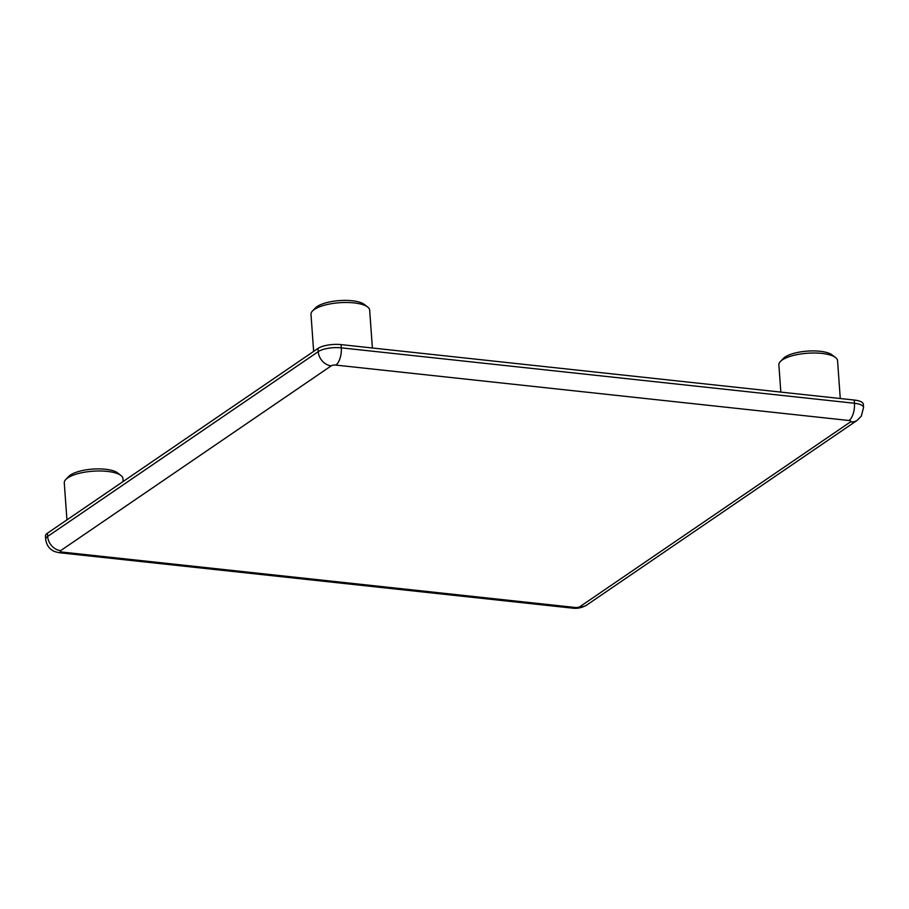 <?xml version="1.0" encoding="UTF-8"?>
<svg xmlns="http://www.w3.org/2000/svg" width="909" height="909" viewBox="0 0 909 909"><rect width="100%" height="100%" fill="white"/><g stroke="black" fill="none" stroke-linecap="round" stroke-linejoin="round"><path stroke-width="1.36" d="M780.422 361.475L783.422 358.396A25.997 8.442 -4.1 0 1 820.077 351.283A25.997 8.442 -4.1 0 1 832.121 354.908L835.53 357.521A29.418 9.556 175.9 0 0 821.906 353.419A29.418 9.556 175.9 0 0 780.422 361.475A29.418 9.556 175.9 0 0 778.877 364.873L780.831 392.097M312.537 310.946L315.537 307.867A25.997 8.442 -4.1 0 1 352.192 300.754A25.997 8.442 -4.1 0 1 364.236 304.379L367.645 306.992A29.418 9.556 175.9 0 0 354.021 302.902A29.418 9.556 175.9 0 0 312.537 310.946A29.418 9.556 175.9 0 0 310.992 314.344L313.639 351.397M65.823 479.441L68.823 476.361A25.997 8.442 -4.1 0 1 105.478 469.249A25.997 8.442 -4.1 0 1 117.534 472.873L120.931 475.487A29.418 9.556 175.9 0 0 107.307 471.396A29.418 9.556 175.9 0 0 65.823 479.441A29.418 9.556 175.9 0 0 64.278 482.838L66.936 519.891M47.416 533.219L47.643 536.446A17.101 5.556 175.9 0 0 45.677 539.298L45.45 536.071A17.101 5.556 -4.1 0 1 47.416 533.219L318.002 348.42A17.101 5.556 -4.1 0 1 341.057 344.613L854.221 400.028A17.101 5.556 -4.1 0 1 863.323 404.244L863.55 407.471A17.101 5.556 175.9 0 0 854.449 403.255L854.221 400.028M840.268 398.517L837.553 360.668A29.418 9.556 175.9 0 0 835.53 357.521M372.383 347.999L369.668 310.139A29.418 9.556 175.9 0 0 367.645 306.992M123.158 481.486L122.954 478.634A29.418 9.556 175.9 0 0 120.931 475.487M62.073 552.07A3.42 1.114 -4.1 0 1 60.642 550.649L331.228 365.85A3.42 1.114 -4.1 0 1 335.841 365.088L849.006 420.503A3.42 1.114 -4.1 0 1 850.438 421.924L579.851 606.723A3.42 1.114 -4.1 0 1 575.238 607.485L62.073 552.07A13.68 6.295 96.2 0 1 59.676 552.763L572.84 608.178A13.68 6.295 -83.8 0 0 575.238 607.485M60.642 550.649A13.68 11.306 55.7 0 1 47.643 536.446L318.23 351.647L318.002 348.42M341.057 344.613L341.284 347.84L854.449 403.255A13.68 6.295 -83.8 0 1 849.006 420.503M331.228 365.85A13.68 11.306 -124.3 0 1 318.23 351.647A17.101 5.556 175.9 0 1 341.284 347.84A13.68 6.295 96.2 0 1 335.841 365.088M579.851 606.723A13.68 11.306 55.7 0 0 586.635 605.11L857.221 420.31A13.68 11.306 -124.3 0 1 850.438 421.924M45.677 539.298C46.745 546.752 51.006 549.445 51.643 549.843C52.972 551.081 55.654 552.058 59.676 552.763M857.221 420.31L861.3 416.163L863.55 407.471M586.635 605.11C582.135 607.712 577.533 608.735 572.84 608.178"/></g></svg>
